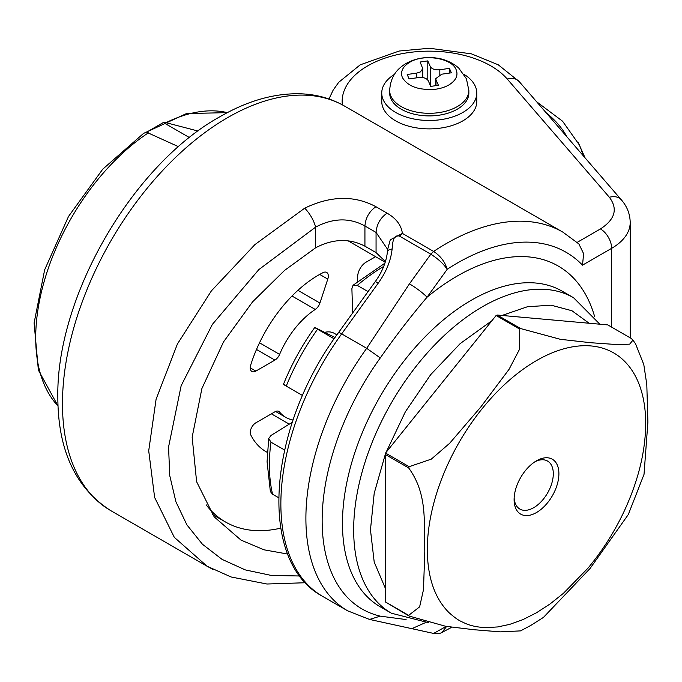 <?xml version="1.0" encoding="UTF-8"?>
<svg xmlns="http://www.w3.org/2000/svg" width="682" height="682" viewBox="0 0 682 682"><rect width="100%" height="100%" fill="white"/><g stroke="black" fill="none" stroke-linecap="round" stroke-linejoin="round"><path stroke-width="1.02" d="M284.556 450.001L270.967 442.158L268.708 438.492L271.086 435.389L292.331 422.26M645.701 423.624C645.496 451.68 638.216 481.108 623.86 511.884C614.124 532.412 602.129 551.201 587.884 568.259L563.383 593.357L550.05 603.971L536.504 612.76L522.838 619.657L509.701 624.38L497.57 626.954L485.976 627.619C477.792 627.312 470.751 625.837 464.868 623.195C460.06 620.816 458.449 620.85 449.14 612.76C434.784 598.549 427.503 577.535 427.307 549.709A154.43 89.163 -60 0 1 536.504 360.582A154.43 89.163 -60 0 1 645.701 423.624M496.181 315.416L497.229 315.033L520.681 328.579L560.374 339.312L590.74 342.722L618.659 344.691L629.699 344.137L632.956 340.122L635.581 343.881L643.799 364.572L646.8 384.563L647.9 422.192L644.021 474.365L628.284 514.578L589.99 568.583L543.443 617.406L530.758 625.445L520.562 630.876L500.264 631.873L474.092 629.733L445.713 626.298L409.14 616.059L385.202 601.822L385.202 453.479L496.181 315.416L385.202 453.479M280.711 528.158A186.101 107.449 -60 0 1 225.427 521.96A186.101 107.449 -60 0 1 206.143 504.799M178.522 146.698L146.553 132.214L163.348 122.513L189.443 137.576M324.683 332.356A31.679 18.286 -60 0 1 334.316 333.362L336.899 334.853M327.786 279.1L319.926 303.03A7.92 4.569 -60 0 1 315.246 309.44A65.336 37.723 120 0 0 279.603 354.393A7.92 4.569 -60 0 1 274.897 360.087L255.852 371.085A7.92 4.569 -60 0 1 251.888 371.477A7.92 4.569 -60 0 1 250.737 364.93A104.934 60.579 -60 0 1 323.063 272.63A7.92 4.569 -60 0 1 326.669 272.425A7.92 4.569 -60 0 1 328.315 276.057A7.92 4.569 -60 0 1 327.786 279.1L319.688 274.428M267.344 452.396A104.934 60.579 -60 0 1 266.006 451.663A104.934 60.579 -60 0 1 250.737 434.869A7.92 4.569 -60 0 1 255.852 422.814L274.897 411.817A7.92 4.569 -60 0 1 278.853 411.425A7.92 4.569 -60 0 1 279.603 412.064A65.336 37.723 120 0 0 285.809 417.375A65.336 37.723 120 0 0 293.09 420.018M357.675 281.385L357.675 276.73A11.875 6.863 -60 0 1 366.072 262.186L375.594 256.688M198.019 131.038L166.007 122.666L163.348 122.513M334.137 338.809L317.565 329.244C314.402 327.394 313.933 327.019 316.15 328.102L335.033 337.522M352.645 312.995L351.895 288.639L353.046 285.247L357.291 285.391L368.058 291.606M283.448 384.35C291.581 364.239 302.015 345.28 314.76 327.488L316.15 328.102M284.837 384.963C282.621 383.881 283.09 384.256 286.252 386.106L302.612 395.551M268.708 438.492L267.071 461.774L270.379 491.611L272.578 494.22L278.571 497.672M385.202 601.822L408.654 615.369L419.626 606.852L423.479 589.7L424.818 550.988C423.258 525.66 428.79 495.516 408.654 467.937L385.202 454.4L385.688 453.146L409.14 466.693L431.28 459.148L449.685 443.257L480.708 407.094L509.07 369.312L519.607 349.133L519.71 329.133L496.257 315.596L497.229 315.033L607.798 324.913L631.251 338.451L632.956 340.122M409.14 466.693L408.654 467.937M520.681 328.579L519.71 329.133M408.654 615.369L409.14 616.059M558.899 473.734A31.679 18.286 120 0 0 536.504 460.802A31.679 18.286 120 0 0 514.1 499.599A31.679 18.286 120 0 0 536.504 512.532A31.679 18.286 120 0 0 558.899 473.734M514.151 497.903A27.715 16.001 120 0 0 519.837 509.053A27.715 16.001 120 0 0 541.201 501.628A27.715 16.001 120 0 0 553.298 473.734A27.715 16.001 120 0 0 547.561 461.049A27.715 16.001 120 0 0 535.055 461.697M409.66 62.326C423.616 53.494 452.038 58.03 456.147 69.752C458.398 75.446 455.968 80.519 448.867 84.969C445.116 87.074 440.836 88.472 436.011 89.171C419.183 90.544 407.972 86.674 402.38 77.543C400.198 71.738 402.627 66.666 409.66 62.326M212.818 569.342L207.098 566.248L174.311 537.339L154.626 497.451L148.71 450.785L156.101 399.192L177.397 344.035L211.394 290.873L254.94 244.574L304.726 208.163C330.659 195.674 354.384 195.188 375.918 206.706L387.061 213.142C396.233 218.479 401.331 225.231 402.371 233.397L433.607 251.436C440.572 256.014 445.09 261.973 447.179 269.305A217.78 125.735 -60 0 1 582.513 265.153L583.613 253.661L578.865 243.926L562.872 232.136L344.478 106.042A233.619 134.883 120 0 0 227.669 117.611A233.619 134.883 120 0 0 62.471 403.744A233.619 134.883 120 0 0 110.859 510.69C75.651 488.269 57.979 450.47 57.834 397.274C56.001 297.216 132.18 165.274 219.749 116.827C247.421 100.808 274.343 93.127 300.523 93.792C316.542 94.372 331.196 98.455 344.478 106.042M304.726 208.163C309.909 213.585 313.558 219.894 315.672 227.089C333.2 217.899 349.619 217.532 364.93 225.989L376.063 232.417L387.657 249.433M446.633 626.443L441.851 632.478L451.816 627.227M381.75 93.042L381.75 101.448A47.518 27.433 -0 0 0 411.076 126.792A47.518 27.433 -0 0 0 462.865 120.85A47.518 27.433 -0 0 0 476.778 101.448L476.778 93.042A47.518 27.433 180 0 1 462.865 112.445A47.518 27.433 180 0 1 411.076 118.387A47.518 27.433 180 0 1 381.75 93.042A47.518 27.433 180 0 1 394.46 74.364M342.347 104.858A87.117 50.297 180 0 1 406.438 52.915A87.117 50.297 180 0 1 507.22 79.01L609.376 197.286C618.071 208.871 615.096 219.416 600.45 228.93L577.151 242.383M387.461 251.965C387.461 250.422 389.021 249.424 392.124 248.981C392.644 244.463 392.559 233.909 399.575 236.168L402.371 233.397L390.257 239.851L387.666 249.314M387.495 251.436L387.623 250.013M385.424 261.564L376.063 252.613L364.93 246.185C349.482 238.154 333.063 238.683 315.672 247.762L284.462 270.481L252.587 301.845L223.517 341.912L201.889 388.57L192.154 437.196L196.612 481.714L214.182 516.862L241.01 540.11L264.028 549.811L287.77 554.065M446.233 626.383L433.624 633.433C437.529 633.859 440.274 633.544 441.851 632.478M464.067 74.364A47.518 27.433 180 0 1 476.778 93.042M399.575 236.168L430.819 254.207C438.074 258.776 443.53 263.815 447.179 269.305L427.077 297.182C411.399 315.561 395.807 335.808 380.292 357.931A193.142 111.516 120 0 0 322.151 520.613A193.142 111.516 120 0 0 380.292 616.153L369.533 619.427L433.624 633.433M387.453 251.735L387.623 250.038M385.211 262.238L348.221 240.882M425.236 622.709L412.295 628.472M406.097 619.563L380.292 616.153M562.872 232.136A233.619 134.883 -60 0 0 433.607 251.436L430.819 254.207L409.447 283.848C416.634 288.179 422.508 292.629 427.077 297.182A201.94 116.596 120 0 1 594.568 316.371M468.858 90.442L468.858 93.042A39.599 22.864 180 0 1 457.264 109.214A39.599 22.864 180 0 1 414.11 114.167A39.599 22.864 180 0 1 389.669 93.042L389.669 90.442A39.599 22.864 180 0 0 390.854 96.009A39.599 22.864 180 0 0 418.714 112.479A39.599 22.864 180 0 0 457.264 106.614A39.599 22.864 180 0 0 468.858 90.442L466.411 78.745L458.722 68.064C450.7 60.851 440.725 58.575 437.367 58.192C426.182 56.453 415.79 58.183 406.182 63.4C398.552 68.055 390.667 74.875 389.669 90.442M387.461 251.649C386.259 261.999 382.184 271.999 375.245 281.649L378.45 282.842C386.327 271.76 390.888 260.464 392.124 248.981M385.202 587.961L374.205 562.062L370.462 529.829L374.205 493.282L385.202 454.681M386.055 452.422L405.338 411.834L430.666 374.674L460.231 343.558L491.961 320.668M502.003 315.459L527.374 306.764L551.056 305.169L571.959 310.745L589.112 323.242M435.994 85.634L435.994 79.743L438.407 85.284L430.726 86.401L428.313 80.851C426.685 78.234 423.479 77.126 418.705 77.535L409.106 78.924L407.18 74.491L416.779 73.102L416.779 77.816M427.802 80.033L427.802 60.894L420.121 62.011L422.763 68.66L420.453 71.9L416.779 73.102M427.802 60.894L430.214 66.435L430.214 85.216M439.822 74.636L439.822 69.76C435.048 70.169 431.842 69.061 430.214 66.435M439.822 69.76L449.421 68.371L451.348 72.804L441.748 74.193L435.764 78.626L435.755 85.668M435.994 79.743L435.764 78.626M449.421 73.085L449.421 68.371M578.046 142.248A154.285 89.078 180 0 1 579.333 144.908A154.285 89.078 180 0 1 582.957 155.402M166.007 122.666L166.007 122.666A171.813 99.197 -60 0 1 227.353 112.641M272.578 494.22A162.35 93.732 -60 0 1 269.39 465.005A162.35 93.732 -60 0 1 270.967 442.158M148.378 132.845A171.813 99.197 120 0 0 35.703 337.82A171.813 99.197 120 0 0 58.013 405.961L38.371 370.087L34.1 322.97L44.654 269.816L68.498 216.475L102.769 169.153L143.527 133.433L186.476 113.57L227.362 112.632M319.926 303.03L297.923 290.327M250.251 367.854L255.852 371.085M256.5 349.465L274.897 360.087M315.246 309.44L292.015 296.031M259.527 342.799L279.603 354.393M279.603 412.064L277.924 411.093M271.402 413.838L289.279 424.153M286.252 386.106A162.35 93.732 -60 0 1 317.565 329.244M357.291 285.391A162.35 93.732 -60 0 1 383.685 266.457M376.063 252.613L376.063 232.417C376.703 224.301 380.368 217.882 387.061 213.142M375.918 206.706C369.226 211.446 365.561 217.873 364.93 225.989L364.93 246.185M299.901 575.992L271.436 575.463L245.247 569.888L222.042 559.359L202.418 544.219L186.894 524.859L175.905 501.764L169.741 475.576L168.565 446.983L181.156 385.697L212.358 324.41L258.828 269.603L315.672 227.089L315.672 247.762M582.513 265.153L611.652 248.325L611.652 327.138M600.45 228.93A15.839 9.147 60 0 1 611.652 248.325A63.358 36.581 0 0 0 630.202 222.46C630.032 213.96 627.082 206.433 621.362 199.869A15.839 11.577 139.2 0 0 609.376 197.286M621.362 199.869L519.207 81.584A15.839 11.577 139.2 0 0 507.22 79.01M409.447 283.848L366.686 348.323L341.665 333.873L378.45 282.842M322.688 596.409C256.637 561.363 268.052 427.085 338.46 332.68A7.92 1.117 35.8 0 1 341.665 333.873A201.94 116.596 120 0 0 322.688 596.409L347.718 610.859A201.94 116.596 -60 0 1 305.894 518.414A201.94 116.596 -60 0 1 366.686 348.323L380.292 357.931M342.466 523.367A182.145 105.164 -60 0 1 421.97 340.062A182.145 105.164 -60 0 1 562.335 291.257L573.536 297.727A182.145 105.164 -60 0 0 433.172 346.524A182.145 105.164 -60 0 0 353.668 529.829A182.145 105.164 -60 0 0 391.391 613.212L380.189 606.75A182.145 105.164 -60 0 1 342.466 523.367M546.069 112.683A143.109 82.624 180 0 1 566.861 136.767M225.427 521.96L212.315 514.399M285.809 417.375L275.579 411.468M353.046 285.247L384.904 263.192M207.098 566.248L110.859 510.69M305.545 582.735L266.952 584.014L231.062 576.972L207.175 566.273M519.207 81.584L498.278 64.816L471.381 53.835L429.438 48.252L399.158 51.031L360.215 64.833L338.707 82.3L333.097 90.229L328.997 98.984M630.202 222.46L630.202 337.846M338.46 332.68L375.236 281.649M347.718 610.859L369.533 619.427M599.862 324.206L573.536 297.727M428.816 622.777L391.391 613.212M422.772 68.66L422.772 77.569M536.598 101.729L562.548 121.2L579.333 144.908M585.054 157.823L578.447 143.024"/></g></svg>
